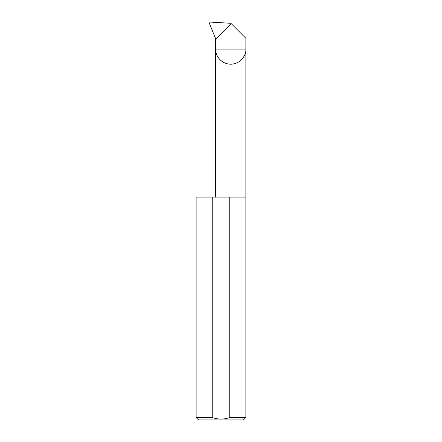 <?xml version="1.0" encoding="UTF-8"?>
<svg xmlns="http://www.w3.org/2000/svg" width="442" height="442" viewBox="0 0 442 442"><rect width="100%" height="100%" fill="white"/><g stroke="black" fill="none" stroke-linecap="round" stroke-linejoin="round"><path stroke-width="0.66" d="M245.868 417.513L229.752 417.513C223.912 419.613 218.077 419.613 212.248 417.513L196.132 417.513L198.519 419.9L243.481 419.9L245.868 417.513L245.868 49.079L215.63 49.079L215.63 40.636L215.254 39.603L231.221 23.636L245.868 38.288L245.868 49.079C246.476 53.499 241.94 63.991 230.746 64.195C219.558 63.991 215.022 53.499 215.63 49.079L215.63 197.088M229.752 417.513L229.752 197.088L245.868 197.088M196.132 417.513L196.132 197.088L212.248 197.088L212.248 417.513M231.221 23.636L230.873 23.293L210.326 22.1L209.315 23.233L215.801 39.056M229.752 197.088L212.248 197.088"/></g></svg>
